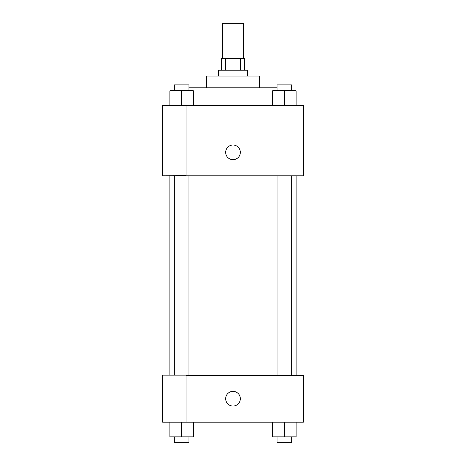 <?xml version="1.0" encoding="UTF-8"?>
<svg xmlns="http://www.w3.org/2000/svg" width="466" height="466" viewBox="0 0 466 466"><rect width="100%" height="100%" fill="white"/><g stroke="black" fill="none" stroke-linecap="round" stroke-linejoin="round"><path stroke-width="0.7" d="M243.264 58.495L243.264 23.3L222.736 23.3L222.736 58.495M225.474 70.226L225.474 58.495L221.268 58.495L221.268 70.226M225.474 58.495L244.732 58.495L244.732 70.226M240.526 70.226L240.526 58.495M218.338 76.092L218.338 70.226L247.662 70.226L247.662 76.092M206.607 87.824L206.607 76.092L259.393 76.092L259.393 87.824M188.946 87.824L277.054 87.824M162.611 105.421L303.389 105.421L303.389 175.81L162.611 175.81L186.074 175.717L186.074 105.514L162.611 105.421M225.666 152.347A7.334 7.334 0 0 1 236.664 145.998A7.334 7.334 0 0 1 236.664 158.696A7.334 7.334 0 0 1 225.666 152.347M162.611 105.514L162.611 175.717M186.074 375.247L303.389 375.247L303.389 422.173L162.611 422.173L162.611 375.147L186.074 375.147L186.074 422.173M225.666 398.71A7.334 7.334 0 0 1 236.664 392.355A7.334 7.334 0 0 1 236.664 405.059A7.334 7.334 0 0 1 225.666 398.71M272.651 422.173L272.651 436.834L296.114 436.834L296.114 422.173L296.114 436.834M284.382 436.834L284.382 422.173M291.716 436.834L291.716 442.7L277.054 442.7L277.054 436.834M169.886 422.173L169.886 436.834L193.349 436.834L193.349 422.173L193.349 436.834M181.618 436.834L181.618 422.173M188.946 436.834L188.946 442.7L174.284 442.7L174.284 436.834M272.651 105.421L272.651 90.754L296.114 90.754L296.114 105.421L296.114 90.754M284.382 105.421L284.382 90.754M291.716 90.754L291.716 84.888L277.054 84.888L277.054 90.754M169.886 105.421L169.886 90.754L193.349 90.754L193.349 105.421L193.349 90.754M181.618 105.421L181.618 90.754M188.946 90.754L188.946 84.888L174.284 84.888L174.284 90.754M296.114 375.247L296.114 175.81M169.886 375.147L169.886 175.81M277.054 175.81L277.054 375.247M291.716 175.81L291.716 375.247M188.946 375.247L188.946 175.81M174.284 375.147L174.284 175.81"/></g></svg>
